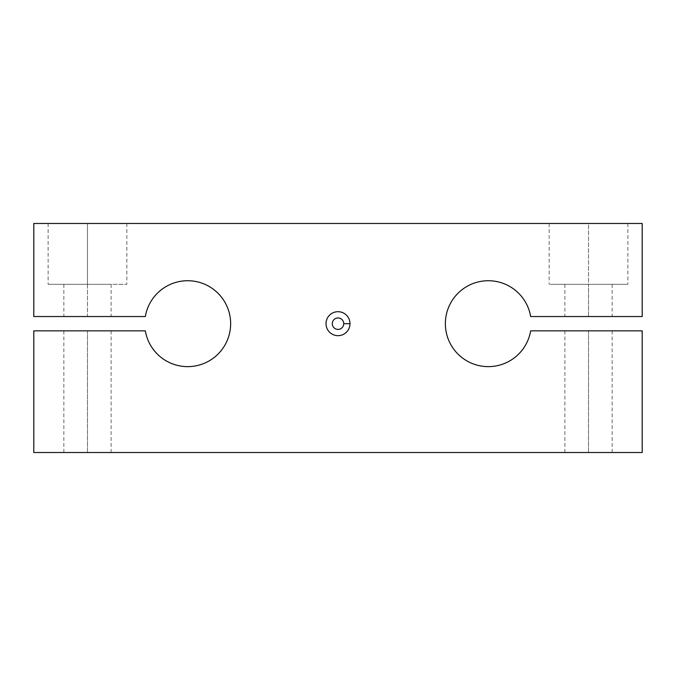 <?xml version="1.0" encoding="UTF-8"?>
<svg xmlns="http://www.w3.org/2000/svg" width="676" height="676" viewBox="0 0 676 676"><rect width="100%" height="100%" fill="white"/><g stroke="black" fill="none" stroke-linecap="round" stroke-linejoin="round"><path stroke-width="0.51" stroke-dasharray="3.38 2.54" d="M445.366 323.686A42.943 42.943 0 0 1 484.717 280.886A42.943 42.943 0 0 1 530.66 316.529L642.2 316.529L642.2 223.477L33.8 223.477L33.8 316.529L145.34 316.529A42.943 42.943 0 0 1 211.208 287.748A42.943 42.943 0 0 1 211.208 359.624A42.943 42.943 0 0 1 145.34 330.843L33.8 330.843L33.8 452.523L642.2 452.523L642.2 330.843L530.66 330.843A42.943 42.943 0 0 1 484.717 366.476A42.943 42.943 0 0 1 445.366 323.686A42.943 42.943 0 0 0 484.717 366.476A42.943 42.943 0 0 0 530.66 330.843L642.2 330.843L642.2 452.523L33.8 452.523L33.8 330.843L145.34 330.843A42.943 42.943 0 0 0 211.208 359.624A42.943 42.943 0 0 0 211.208 287.748A42.943 42.943 0 0 0 145.34 316.529L33.8 316.529L33.8 223.477L642.2 223.477L642.2 316.529L530.66 316.529A42.943 42.943 0 0 0 484.717 280.886A42.943 42.943 0 0 0 445.366 323.686M588.517 452.523L564.899 452.523L588.517 452.523L588.517 330.843L611.543 330.843L564.899 330.843L612.135 330.843L588.517 330.843L588.517 452.523M87.483 452.523L63.865 452.523L87.483 452.523L87.483 330.843L110.509 330.843L63.865 330.843L111.101 330.843L87.483 330.843L87.483 452.523M588.517 223.477L549.149 223.477L627.886 223.477L588.517 223.477L588.517 284.317L550.137 284.317L627.886 284.317L549.149 284.317L588.517 284.317L588.517 223.477M87.483 223.477L48.114 223.477L126.851 223.477L87.483 223.477L87.483 284.317L63.865 284.317L111.101 284.317L87.483 284.317L87.483 316.529L64.457 316.529L111.101 316.529L63.865 316.529L87.483 316.529L87.483 284.317L126.851 284.317L48.114 284.317L87.483 284.317L87.483 223.477M588.517 316.529L564.899 316.529L588.517 316.529L588.517 284.317L564.899 284.317L612.135 284.317L588.517 284.317L588.517 316.529M87.483 284.317L49.103 284.317L87.483 284.317M343.729 323.686A5.729 5.729 0 0 0 335.135 318.726A5.729 5.729 0 0 0 335.135 328.646A5.729 5.729 0 0 0 343.729 323.686A5.729 5.729 0 0 1 335.135 328.646A5.729 5.729 0 0 1 335.135 318.726A5.729 5.729 0 0 1 343.729 323.686M549.149 223.477L549.149 284.317M627.886 223.477L627.886 284.317M564.899 284.317L564.899 316.529M612.135 284.317L612.135 316.529M564.899 330.843L564.899 452.523M612.135 330.843L612.135 452.523M63.865 330.843L63.865 452.523M111.101 330.843L111.101 452.523M63.865 284.317L63.865 316.529M111.101 284.317L111.101 316.529M48.114 223.477L48.114 284.317M126.851 223.477L126.851 284.317"/><path stroke-width="1.01" d="M530.66 316.529A42.943 42.943 0 0 0 484.717 280.886A42.943 42.943 0 0 0 445.366 323.686A42.943 42.943 0 0 1 484.717 280.886A42.943 42.943 0 0 1 530.66 316.529L642.2 316.529L642.2 223.477L33.8 223.477L33.8 316.529L145.34 316.529A42.943 42.943 0 0 1 211.208 287.748A42.943 42.943 0 0 1 211.208 359.624A42.943 42.943 0 0 1 145.34 330.843L33.8 330.843L33.8 452.523L642.2 452.523L642.2 330.843L530.66 330.843A42.943 42.943 0 0 1 484.717 366.476A42.943 42.943 0 0 1 445.366 323.686A42.943 42.943 0 0 0 484.717 366.476A42.943 42.943 0 0 0 530.66 330.843L642.2 330.843L642.2 452.523L33.8 452.523L33.8 330.843L145.34 330.843A42.943 42.943 0 0 0 211.208 359.624A42.943 42.943 0 0 0 211.208 287.748A42.943 42.943 0 0 0 145.34 316.529L33.8 316.529L33.8 223.477L642.2 223.477L642.2 316.529L530.66 316.529M349.991 323.686A11.991 11.991 0 0 1 332.009 334.071A11.991 11.991 0 0 1 332.009 313.301A11.991 11.991 0 0 1 349.991 323.686A11.991 11.991 0 0 0 332.009 313.301A11.991 11.991 0 0 0 332.009 334.071A11.991 11.991 0 0 0 349.991 323.686L343.729 323.686A5.729 5.729 0 0 0 335.135 318.726A5.729 5.729 0 0 0 335.135 328.646A5.729 5.729 0 0 0 343.729 323.686A5.729 5.729 0 0 1 335.135 328.646A5.729 5.729 0 0 1 335.135 318.726A5.729 5.729 0 0 1 343.729 323.686L349.991 323.686"/></g></svg>
